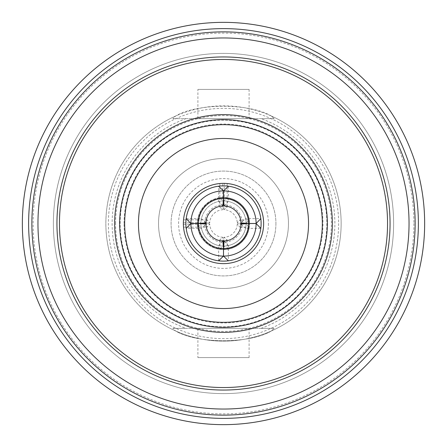 <?xml version="1.0" encoding="UTF-8"?>
<svg xmlns="http://www.w3.org/2000/svg" width="447" height="447" viewBox="0 0 447 447"><rect width="100%" height="100%" fill="white"/><g stroke="black" fill="none" stroke-linecap="round" stroke-linejoin="round"><path stroke-width="0.34" stroke-dasharray="2.23 1.68" d="M271.458 116.075L274.156 118.656L271.458 116.075A117.645 117.645 0 0 1 271.458 330.925L274.156 328.344L261.076 328.344L274.156 328.344L271.458 330.925C250.063 343.933 197.155 344.011 175.542 330.925A117.645 117.645 0 0 1 175.542 116.075L172.844 118.656L175.542 116.075C196.937 103.067 249.845 102.989 271.458 116.075A117.645 117.645 0 0 1 223.5 341.145A117.645 117.645 0 0 1 175.542 116.075C197.155 102.989 250.063 103.067 271.458 116.075M261.076 118.656L274.156 118.656L261.076 118.656A111.37 111.37 0 0 1 261.076 328.344M185.924 328.344L172.844 328.344L175.542 330.925A117.645 117.645 0 0 1 223.5 105.855A117.645 117.645 0 0 1 341.145 223.5A117.645 117.645 0 0 1 223.5 341.145A117.645 117.645 0 0 1 105.855 223.5A117.645 117.645 0 0 1 223.5 105.855A117.645 117.645 0 0 1 271.458 330.925C249.845 344.011 196.937 343.933 175.542 330.925L172.844 328.344L185.924 328.344A111.37 111.37 0 0 1 185.924 118.656L172.844 118.656L185.924 118.656M197.898 89.4L249.102 89.4L197.898 89.4L197.898 118.656L249.102 118.656L197.898 118.656M249.102 89.4L249.102 118.656M197.898 357.6L249.102 357.6L197.898 357.6L197.898 328.344L249.102 328.344L197.898 328.344M249.102 357.6L249.102 328.344M413.883 223.5A190.383 190.383 0 0 1 223.5 413.883A190.383 190.383 0 0 1 33.117 223.5A190.383 190.383 0 0 1 223.5 33.117A190.383 190.383 0 0 1 413.883 223.5M424.65 223.5A201.15 201.15 0 0 1 223.5 424.65A201.15 201.15 0 0 1 22.35 223.5A201.15 201.15 0 0 1 223.5 22.35A201.15 201.15 0 0 1 424.65 223.5M418.381 223.5A194.881 194.881 0 0 1 223.5 418.381A194.881 194.881 0 0 1 28.619 223.5A194.881 194.881 0 0 1 223.5 28.619A194.881 194.881 0 0 1 418.381 223.5M390.052 223.5A166.552 166.552 0 0 1 223.5 390.052A166.552 166.552 0 0 1 56.948 223.5A166.552 166.552 0 0 1 223.5 56.948A166.552 166.552 0 0 1 390.052 223.5A166.552 166.552 0 0 1 223.5 390.052A166.552 166.552 0 0 1 56.948 223.5A166.552 166.552 0 0 1 223.5 56.948A166.552 166.552 0 0 1 390.052 223.5A166.552 166.552 0 0 1 223.5 390.052A166.552 166.552 0 0 1 56.948 223.5A166.552 166.552 0 0 1 223.5 56.948A166.552 166.552 0 0 1 390.052 223.5M415.134 223.5A191.634 191.634 0 0 1 223.5 415.134A191.634 191.634 0 0 1 31.866 223.5A191.634 191.634 0 0 1 223.5 31.866A191.634 191.634 0 0 1 415.134 223.5A191.634 191.634 0 0 1 223.5 415.134A191.634 191.634 0 0 1 31.866 223.5A191.634 191.634 0 0 1 223.5 31.866A191.634 191.634 0 0 1 415.134 223.5A191.634 191.634 0 0 1 223.5 415.134A191.634 191.634 0 0 1 31.866 223.5A191.634 191.634 0 0 1 223.5 31.866A191.634 191.634 0 0 1 415.134 223.5M393.617 223.5A170.117 170.117 0 0 1 223.5 393.617A170.117 170.117 0 0 1 53.383 223.5A170.117 170.117 0 0 1 223.5 53.383A170.117 170.117 0 0 1 393.617 223.5A170.117 170.117 0 0 1 223.5 393.617A170.117 170.117 0 0 1 53.383 223.5A170.117 170.117 0 0 1 223.5 53.383A170.117 170.117 0 0 1 393.617 223.5A170.117 170.117 0 0 1 223.5 393.617A170.117 170.117 0 0 1 53.383 223.5A170.117 170.117 0 0 1 223.5 53.383A170.117 170.117 0 0 1 393.617 223.5A170.117 170.117 0 0 1 223.5 393.617A170.117 170.117 0 0 1 53.383 223.5A170.117 170.117 0 0 1 223.5 53.383A170.117 170.117 0 0 1 393.617 223.5M308.536 223.5A85.036 85.036 0 0 1 223.5 308.536A85.036 85.036 0 0 1 138.464 223.5A85.036 85.036 0 0 1 223.5 138.464A85.036 85.036 0 0 1 308.536 223.5M183.365 223.5A40.135 40.135 0 0 1 223.5 183.365A40.135 40.135 0 0 1 263.635 223.5A40.135 40.135 0 0 1 223.5 263.635A40.135 40.135 0 0 1 183.365 223.5M261.126 223.5A37.626 37.626 0 0 1 223.5 261.126A37.626 37.626 0 0 1 185.874 223.5A37.626 37.626 0 0 1 223.5 185.874A37.626 37.626 0 0 1 261.126 223.5M205.955 222.88L201.457 218.622A22.573 22.573 0 0 1 218.622 201.457L222.88 205.955M224.12 205.955L228.378 201.457A22.573 22.573 0 0 0 223.712 200.927M223.288 200.927A22.573 22.573 0 0 0 218.622 201.457L218.622 186.192M228.378 186.192L228.378 201.457A22.573 22.573 0 0 1 245.543 218.622L241.045 222.88M246.073 223.288A22.573 22.573 0 0 0 245.543 218.622L260.808 218.622M209.716 222.975L200.927 223.511A22.573 22.573 0 0 1 223.5 200.927A22.573 22.573 0 0 1 246.073 223.5A22.573 22.573 0 0 1 223.511 246.073A22.573 22.573 0 0 1 200.927 223.511A22.573 22.573 0 0 1 223.489 200.927A22.573 22.573 0 0 1 246.073 223.489L248.878 227.16A25.641 25.641 0 0 1 227.16 248.878L223.511 246.073L219.84 248.878A25.641 25.641 0 0 1 198.122 227.16L200.927 223.511L198.122 219.84A25.641 25.641 0 0 1 219.84 198.122L223.489 200.927L227.16 198.122A25.641 25.641 0 0 1 248.878 219.84L246.073 223.489A22.573 22.573 0 0 1 223.5 246.073A22.573 22.573 0 0 1 200.927 223.5L204.687 223.489A18.813 18.813 0 0 1 223.489 204.687A18.813 18.813 0 0 1 242.313 223.5L246.073 223.489L237.284 222.975L239.871 219.84A16.774 16.774 0 0 1 239.871 227.16L237.284 224.025L242.313 223.511A18.813 18.813 0 0 1 223.511 242.313L223.511 246.073L224.025 237.284L227.16 239.871A16.774 16.774 0 0 1 219.84 239.871L222.975 237.284L223.489 242.313A18.813 18.813 0 0 1 204.687 223.511L209.716 224.025L207.129 227.16A16.774 16.774 0 0 1 207.129 219.84L209.716 222.975A13.796 13.796 0 0 1 222.975 209.716L219.84 207.129A16.774 16.774 0 0 1 227.16 207.129L224.025 209.716A13.796 13.796 0 0 1 237.284 222.975M186.192 218.622L201.457 218.622A22.573 22.573 0 0 0 200.927 223.288M205.944 223.5A17.556 17.556 0 0 1 223.5 205.944A17.556 17.556 0 0 1 241.056 223.5A17.556 17.556 0 0 1 223.5 241.056A17.556 17.556 0 0 1 205.944 223.5A17.556 17.556 0 0 1 223.5 205.944A17.556 17.556 0 0 1 241.056 223.5A17.556 17.556 0 0 1 223.5 241.056A17.556 17.556 0 0 1 205.944 223.5M239.871 227.16L248.878 227.16A25.641 25.641 0 0 0 249.141 223.5A25.641 25.641 0 0 1 223.5 249.141A25.641 25.641 0 0 1 197.859 223.5A25.641 25.641 0 0 0 198.122 227.16L207.129 227.16M219.84 239.871L219.84 248.878A25.641 25.641 0 0 0 227.16 248.878L227.16 239.871M224.271 197.423A26.088 26.088 0 0 1 249.588 223.5A26.088 26.088 0 0 1 223.886 249.588A26.088 26.088 0 0 1 197.423 224.271L197.669 227.16A26.088 26.088 0 0 1 197.669 219.84L197.423 222.729A26.088 26.088 0 0 1 222.729 197.423L219.84 197.669A26.088 26.088 0 0 1 227.16 197.669L224.271 197.423L224.271 183.376A40.135 40.135 0 0 0 222.729 183.376L222.729 197.423M197.412 223.5A26.088 26.088 0 0 1 223.5 197.412A26.088 26.088 0 0 1 249.588 223.5A26.088 26.088 0 0 1 223.5 249.588A26.088 26.088 0 0 1 197.412 223.5M268.401 223.5A44.901 44.901 0 0 1 223.5 268.401A44.901 44.901 0 0 1 178.599 223.5A44.901 44.901 0 0 1 223.5 178.599A44.901 44.901 0 0 1 268.401 223.5M275.928 223.5A52.428 52.428 0 0 1 223.5 275.928A52.428 52.428 0 0 1 171.072 223.5A52.428 52.428 0 0 1 223.5 171.072A52.428 52.428 0 0 1 275.928 223.5A52.428 52.428 0 0 1 223.5 275.928A52.428 52.428 0 0 1 171.072 223.5A52.428 52.428 0 0 1 223.5 171.072A52.428 52.428 0 0 1 275.928 223.5M288.466 223.5A64.966 64.966 0 0 1 223.5 288.466A64.966 64.966 0 0 1 158.534 223.5A64.966 64.966 0 0 1 223.5 158.534A64.966 64.966 0 0 1 288.466 223.5A64.966 64.966 0 0 1 223.5 288.466A64.966 64.966 0 0 1 158.534 223.5A64.966 64.966 0 0 1 223.5 158.534A64.966 64.966 0 0 1 288.466 223.5M120.154 223.5A103.346 103.346 0 0 1 223.5 120.154A103.346 103.346 0 0 1 326.846 223.5A103.346 103.346 0 0 1 223.5 326.846A103.346 103.346 0 0 1 120.154 223.5M124.042 223.5A99.457 99.457 0 0 1 223.5 124.042A99.457 99.457 0 0 1 322.957 223.5A99.457 99.457 0 0 1 223.5 322.957A99.457 99.457 0 0 1 124.042 223.5M115.589 223.5A107.911 107.911 0 0 1 223.5 115.589A107.911 107.911 0 0 1 331.411 223.5A107.911 107.911 0 0 1 223.5 331.411A107.911 107.911 0 0 1 115.589 223.5M338.636 223.5A115.136 115.136 0 0 1 223.5 338.636A115.136 115.136 0 0 1 108.364 223.5A115.136 115.136 0 0 1 223.5 108.364A115.136 115.136 0 0 1 338.636 223.5M241.045 224.12L245.543 228.378A22.573 22.573 0 0 1 228.378 245.543L224.12 241.045M224.025 209.716L223.489 200.927L222.975 209.716M237.284 224.025A13.796 13.796 0 0 1 224.025 237.284M172.844 328.344L274.156 328.344L172.844 328.344M197.423 222.729L183.376 222.729A40.135 40.135 0 0 0 183.376 224.271L197.423 224.271M207.129 219.84L198.122 219.84A25.641 25.641 0 0 0 197.859 223.5A25.641 25.641 0 0 1 223.5 197.859A25.641 25.641 0 0 1 249.141 223.5A25.641 25.641 0 0 0 248.878 219.84L239.871 219.84M227.16 207.129L227.16 198.122A25.641 25.641 0 0 0 219.84 198.122L219.84 207.129M222.975 237.284A13.796 13.796 0 0 1 209.716 224.025M260.808 228.378L245.543 228.378A22.573 22.573 0 0 0 246.073 223.712M222.88 241.045L218.622 245.543A22.573 22.573 0 0 0 223.288 246.073M223.712 246.073A22.573 22.573 0 0 0 228.378 245.543L228.378 260.808M218.622 260.808L218.622 245.543A22.573 22.573 0 0 1 201.457 228.378L205.955 224.12M200.927 223.712A22.573 22.573 0 0 0 201.457 228.378L186.192 228.378M274.156 118.656L172.844 118.656L274.156 118.656M183.376 222.729L183.533 219.84A40.135 40.135 0 0 0 183.533 227.16L183.376 224.271M183.533 219.84L197.669 219.84M183.533 227.16L197.669 227.16M224.271 183.376L227.16 183.533A40.135 40.135 0 0 0 219.84 183.533L222.729 183.376M227.16 183.533L227.16 197.669M219.84 183.533L219.84 197.669"/><path stroke-width="0.67" d="M424.65 223.5A201.15 201.15 0 0 1 223.5 424.65A201.15 201.15 0 0 1 22.35 223.5A201.15 201.15 0 0 1 223.5 22.35A201.15 201.15 0 0 1 424.65 223.5M418.381 223.5A194.881 194.881 0 0 1 223.5 418.381A194.881 194.881 0 0 1 28.619 223.5A194.881 194.881 0 0 1 223.5 28.619A194.881 194.881 0 0 1 418.381 223.5M415.134 223.5A191.634 191.634 0 0 1 223.5 415.134A191.634 191.634 0 0 1 31.866 223.5A191.634 191.634 0 0 1 223.5 31.866A191.634 191.634 0 0 1 415.134 223.5M409.039 223.5A185.539 185.539 0 0 1 223.5 409.039A185.539 185.539 0 0 1 37.961 223.5A185.539 185.539 0 0 1 223.5 37.961A185.539 185.539 0 0 1 409.039 223.5M390.052 223.5A166.552 166.552 0 0 1 223.5 390.052A166.552 166.552 0 0 1 56.948 223.5A166.552 166.552 0 0 1 223.5 56.948A166.552 166.552 0 0 1 390.052 223.5M387.543 223.5A164.043 164.043 0 0 1 223.5 387.543A164.043 164.043 0 0 1 59.457 223.5A164.043 164.043 0 0 1 223.5 59.457A164.043 164.043 0 0 1 387.543 223.5M114.639 223.5A108.861 108.861 0 0 1 223.5 114.639A108.861 108.861 0 0 1 332.361 223.5A108.861 108.861 0 0 1 223.5 332.361A108.861 108.861 0 0 1 114.639 223.5M119.651 223.5A103.849 103.849 0 0 1 223.5 119.651A103.849 103.849 0 0 1 327.349 223.5A103.849 103.849 0 0 1 223.5 327.349A103.849 103.849 0 0 1 119.651 223.5M124.668 223.5A98.832 98.832 0 0 1 223.5 124.668A98.832 98.832 0 0 1 322.332 223.5A98.832 98.832 0 0 1 223.5 322.332A98.832 98.832 0 0 1 124.668 223.5M308.536 223.5A85.036 85.036 0 0 1 223.5 308.536A85.036 85.036 0 0 1 138.464 223.5A85.036 85.036 0 0 1 223.5 138.464A85.036 85.036 0 0 1 308.536 223.5M183.365 223.5A40.135 40.135 0 0 1 223.5 183.365A40.135 40.135 0 0 1 263.635 223.5A40.135 40.135 0 0 1 223.5 263.635A40.135 40.135 0 0 1 183.365 223.5M186.192 228.378A37.626 37.626 0 0 1 228.378 186.192A37.626 37.626 0 0 1 228.378 260.808A37.626 37.626 0 0 1 186.192 228.378L190.891 223.511A32.609 32.609 0 0 1 223.489 190.891A32.609 32.609 0 0 1 256.109 223.5L260.808 218.622M223.712 200.927A22.573 22.573 0 0 0 223.288 200.927M246.073 223.712A22.573 22.573 0 0 0 246.073 223.288M200.927 223.288A22.573 22.573 0 0 0 200.927 223.712M228.378 186.192L223.511 190.891L223.511 198.418L224.12 205.955A17.556 17.556 0 0 1 241.045 222.88L248.582 223.489L256.109 223.489A32.609 32.609 0 0 1 223.511 256.109L228.378 260.808M218.622 186.192L223.489 190.891L223.489 198.418A25.082 25.082 0 0 1 248.582 223.489L241.045 224.12A17.556 17.556 0 0 1 224.12 241.045L223.511 248.582L223.511 256.109A32.609 32.609 0 0 1 190.891 223.511L198.418 223.489L205.955 222.88A17.556 17.556 0 0 1 222.88 205.955L223.489 198.418A25.082 25.082 0 0 0 198.418 223.5L205.955 224.12A17.556 17.556 0 0 0 222.88 241.045L223.489 248.582A25.082 25.082 0 0 1 198.418 223.511L190.891 223.511L186.192 218.622M260.808 228.378L256.109 223.511L248.582 223.511A25.082 25.082 0 0 1 223.511 248.582L223.489 256.109L218.622 260.808M223.288 246.073A22.573 22.573 0 0 0 223.712 246.073"/></g></svg>
